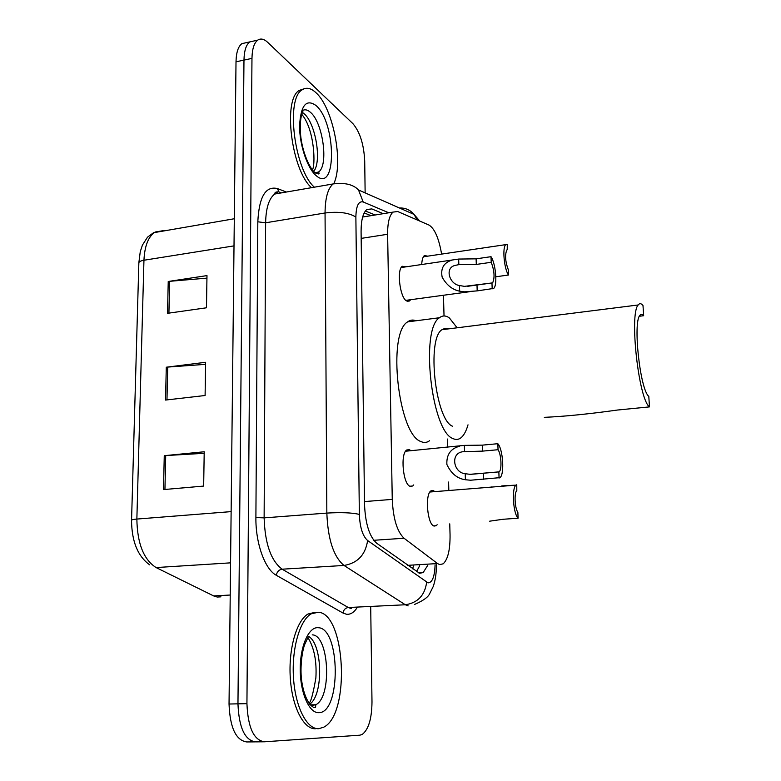 <?xml version="1.0" encoding="UTF-8"?>
<svg xmlns="http://www.w3.org/2000/svg" width="781" height="781" viewBox="0 0 781 781"><rect width="100%" height="100%" fill="white"/><g stroke="black" fill="none" stroke-linecap="round" stroke-linejoin="round"><path stroke-width="1.17" d="M410.601 299.719L409.537 300.978L406.345 300.841C399.843 297.024 396.611 269.63 402.274 266.272L406.022 266.838M413.745 484.913L412.719 485.987L410.191 486.358C403.055 484.61 400.116 453.771 406.716 449.983L409.429 449.671L410.826 450.686M421.711 264.564C421.955 259.888 422.843 256.89 424.376 255.582L427.715 256.158M437.145 524.744L436.208 525.701L434.109 526.072C427.412 524.871 424.708 494.344 430.975 490.839L433.23 490.507L434.636 491.503M441.607 254.108C438.883 238.312 434.695 228.638 429.033 225.074L397.685 211.514L393.028 212.1C389.377 215.371 387.571 222.761 387.62 234.271L392.257 499.391C393.175 518.652 397.099 531.607 404.041 538.246L437.565 563.56L439.605 564.585L443.149 563.833C447.913 559.43 450.207 549.717 450.051 534.682L449.749 523.856M448.831 490.37L448.597 482.033M447.64 447.279L447.415 439.049M444.028 315.954L443.462 295.257M383.237 213.682L371.785 208.908L366.836 209.513C363.019 212.793 361.105 220.144 361.086 231.557L364.522 504.467C365.371 523.729 369.423 536.645 376.676 543.225L419.592 573.303L423.175 572.541L427.773 565.288M419.661 565.766L416.517 571.614M370.711 606.876L371.99 701.982C371.795 718.754 368.534 729.581 362.208 734.443L359.856 735.185L264.398 741.794C253.747 740.173 247.928 727.462 246.933 703.652L251.97 58.38C252.165 49.047 254.069 42.975 257.681 40.153C260.669 38.162 264.027 38.913 267.766 42.408L352.924 123.671C359.934 131.94 363.858 144.368 364.707 160.945L365.137 192.887M255.543 741.872C244.795 740.261 238.937 727.58 237.961 703.837L243.975 60.098C244.18 50.794 246.103 44.722 249.764 41.901L254.323 40.895L249.764 41.901C246.103 44.722 244.18 50.794 243.975 60.098L237.961 703.837C238.937 727.58 244.795 740.261 255.543 741.872L263.461 741.804M365.371 211.007L375.134 214.99M318.931 172.708L318.785 173.743L318.931 172.708M254.596 741.882L246.737 741.95C235.891 740.349 229.985 727.697 229.038 704.023L236.008 61.816C236.233 52.522 238.185 46.46 241.885 43.638L246.493 42.623M164.264 455.684L204.212 451.769L203.665 486.075L163.493 489.589L164.264 455.684L165.709 455.567L164.937 489.462M168.237 281.482L206.985 275.605L206.477 307.792L167.515 313.318L168.237 281.482L169.643 281.316L168.921 313.122M166.285 367.216L205.618 362.286L205.1 395.508L165.533 400.057L166.285 367.216L167.71 367.08L166.968 399.901M205.588 364.336L167.71 367.08M206.945 278.124L169.643 281.316M204.183 453.312L165.709 455.567M318.267 612.245C345.348 613.31 350.591 713.883 323.822 727.14L318.775 728.693C306.943 729.63 295.316 707.039 293.49 677.908C291.547 648.816 299.767 620.299 311.121 613.856L318.267 612.245M315.651 728.732C303.77 729.669 292.114 707.108 290.298 677.996C288.355 648.933 296.624 620.446 308.036 614.003L314.938 612.363M544.318 417.337C564.282 416.478 588.659 414.047 617.459 410.035L649.47 406.891L648.796 396.357C640.186 390.1 632.747 322.368 639.893 315.358C640.986 313.894 642.236 314.011 643.651 315.729L642.997 305.537C641.191 303.282 639.59 303.096 638.194 304.971L441.948 329.709C426.514 338.866 435.378 419.914 452.521 426.231M639.366 316.256L643.651 315.729M468.014 424.825C466.218 431.092 463.875 435.407 460.985 437.77C458.496 439.723 455.792 439.976 452.873 438.522C431.415 431.307 420.071 329.113 439.459 317.74C442.573 315.29 445.902 315.378 449.436 318.013L457.129 327.795M429.53 440.748C426.875 442.7 424.015 442.973 420.939 441.548C398.29 434.529 387.064 333.311 407.653 321.86C410.269 319.898 413.042 319.536 415.97 320.786M448.245 328.908L444.994 328.332L441.948 329.709M649.47 406.891C638.653 399.521 629.164 313.698 638.194 304.971M314.352 187.186C294.369 169.76 285.436 98.513 302.198 89.795C306.367 87.062 310.965 88.038 315.993 92.734C333.106 107.846 343.757 162.839 333.907 183.437M311.502 187.674C291.45 170.287 282.517 99.099 299.357 90.371L303.965 88.829M489.667 521.181L503.003 519.277L518.096 518.213C513.176 513.752 511.545 488.066 515.977 485.138L429.892 492.02M501.773 485.909L515.977 485.138M491.395 486.963L490.546 487.168M516.768 484.708L516.807 490.702C514.025 492.577 514.786 508.402 517.862 512.307L518.096 518.213M492.938 246.435L488.447 247.186M495.837 276.777L508.48 275.019C504.067 268.81 502.173 247.128 505.805 244.629L423.38 256.793M507.23 249.715L507.26 244.316L505.805 244.629M507.474 249.676L506.84 249.949C504.799 254.909 505.268 261.459 508.265 269.611L508.48 275.019M498.044 449.719L482.59 451.115L462.869 451.73C450.081 453.117 453.351 472.749 465.222 473.716L470.387 474.37L499.147 471.861C502.076 469.781 501.285 454.083 498.044 449.719L497.829 443.706L482.394 445.131L464.353 445.385L405.573 451.223M497.829 443.706C503.003 449.065 504.653 474.35 500.016 477.64L470.562 480.227L465.398 479.749C457.266 478.607 451.096 473.511 446.878 464.461C446.39 454.64 450.637 448.567 459.618 446.234M499.079 478.128L498.864 472.066M491.21 262.299L476.303 264.437L458.837 264.642L455.616 265.306C444.164 267.385 449.348 284.167 459.482 285.534L464.48 286.363L492.635 282.868C494.89 277.636 494.412 270.773 491.21 262.299L491.005 256.685L476.107 258.843L458.672 259.058L401.2 267.541M491.005 256.685C495.75 263.382 497.624 285.563 493.67 288.433L477.191 290.883L464.646 291.83L459.648 291.176C452.433 289.761 446.605 285.104 442.163 277.206C440.484 268.488 443.657 262.826 451.682 260.2M492.176 288.853L491.971 283.181M407.711 565.337L437.565 563.56M413.432 566.137L412.573 568.802M373.748 540.286L404.041 538.246M364.493 501.578L392.257 499.391M361.173 238.39L387.62 234.271M388.762 212.783L363.194 201.976C358.567 200.844 356.126 205.872 355.872 217.059L359.348 514.386C359.895 527.37 362.657 536.088 367.626 540.54L427.998 582.86C432.293 582.685 434.656 576.69 435.085 564.858M399.423 207.99C405.31 207.756 410.181 209.904 414.057 214.424L417.181 219.949M357.2 607.53C354.057 612.441 350.484 614.676 346.491 614.256L343.044 613.056L276.337 575.304C264.964 569.408 255.524 543.293 255.895 517.559L257.818 221.804C259.067 196.802 265.608 185.722 277.45 188.582L286.363 192.028M246.933 703.652L229.038 704.023M251.97 58.38L236.008 61.816M275.683 192.302L278.524 193.385M408.131 605.9L405.329 604.767L344.011 565.454L282.146 569.193L348.297 607.511L351.333 608.604M367.626 540.54C365.43 554.881 357.561 563.179 344.011 565.454C333.624 556.853 327.903 539.407 326.839 513.088L264.124 517.871C264.974 543.703 270.978 560.817 282.146 569.193C278.885 569.73 276.952 571.77 276.337 575.304M426.651 582.236C424.874 595.337 417.767 602.844 405.329 604.767L348.297 607.511C345.3 607.969 343.552 609.824 343.044 613.056M359.348 514.386C351.987 512.678 341.151 512.238 326.839 513.088L325.052 212.988L265.618 222.79L264.124 517.871L255.895 517.559M355.872 217.059C348.873 212.696 338.603 211.348 325.052 212.988C325.179 197.993 327.883 188.309 333.155 183.935L274.746 194.039C268.976 198.442 265.93 208.029 265.618 222.79L257.818 221.804M281.775 192.819L274.746 194.039L274.912 193.473C274.785 192.321 276.103 191.784 278.846 191.843L280.672 193.014M277.45 188.582L278.846 191.843L280.935 192.643M419.739 221.052L414.057 214.424L358.518 189.968L363.194 201.976M419.543 572.746L419.514 573.274M366.514 209.777L371.785 208.908M131.559 520.214L138.842 263.168C138.735 261.84 140.443 260.864 143.948 260.239L136.86 519.062C137.28 543.459 143.694 559.626 156.093 567.562L213.633 595.913L217.235 597.035L220.964 596.84M213.633 595.913L230.219 595.034M231.127 511.623L136.86 519.062C133.19 519.375 131.423 519.834 131.55 520.419C131.745 541.487 137.788 556.306 149.698 564.858M163.219 230.668L155.175 232.016C148.37 236.458 144.631 245.869 143.948 260.239L234.007 245.878M156.093 567.562L230.571 562.847M312.224 634.865C328.967 634.797 332.296 696.877 315.807 704.745L310.916 705.555M318.336 627.719C340.418 628.129 341.209 713.307 318.707 712.672C309.13 713.248 300.187 692.688 300.246 669.19C300.158 645.682 308.915 626.44 318.336 627.719M308.153 636.173C322.543 642.978 323.851 695.022 309.666 704.208M302.218 110.746C304.707 109.115 307.47 109.652 310.487 112.347C323.168 122.754 328.86 166.382 318.316 172.103L315.524 173.001M316.051 105.552C336.26 122.705 336.914 193.727 316.354 175.813C307.616 168.901 299.504 145.188 299.562 125.926C300.714 105.337 306.211 98.543 316.051 105.552M302.472 112.435L303.994 113.616C315.592 123.095 322.006 161.462 313.737 171.351M465.398 479.749L465.222 473.716M464.539 451.359L464.353 445.385M482.59 451.115L482.394 445.131M483.546 479.407L483.341 473.364M459.648 291.176L459.482 285.534M458.837 264.642L458.672 259.058M476.303 264.437L476.107 258.843M477.191 290.883L477.006 285.231M370.995 215.663L364.19 212.91M362.648 217.02L393.028 212.1M436.208 525.701L433.66 525.886M412.719 485.987L409.879 486.221M409.537 300.978L407.145 301.3M418.313 572.815L423.175 572.541M414.428 604.504C423.165 600.765 428.281 597.094 429.765 593.492L433.182 586.609C435.378 580.439 436.442 573.156 436.374 564.78M257.681 40.153L241.885 43.638M358.518 189.968C353.266 184.453 344.811 182.442 333.155 183.935M138.852 262.699L140.268 251.628L142.415 245.107L147.521 237.16L153.515 232.728L234.31 218.748M310.223 704.862L315.807 704.745L315.622 706.639C315.885 709.822 304.98 705.985 301.515 679.626C299.972 666.505 302.208 650.817 304.727 644.462L308.105 637.12M308.866 703.144C310.643 702.861 312.986 694.475 315.875 677.986C316.861 661.243 314.206 647.771 307.919 637.579M311.121 613.856L308.036 614.003M439.459 317.74L407.653 321.86M315.319 172.64L318.316 172.103L319.068 173.528L315.612 173.07C310.262 169.916 302.286 152.51 300.636 135.25C299.084 116.457 303.292 110.931 302.833 111.556M312.332 169.76C315.504 166.763 315.055 130.105 301.778 114.338M302.198 89.795L299.357 90.371M318.668 173.968L319.087 173.079M469.527 474.35L499.147 471.861M469.479 291.723L405.778 300.373M467.536 286.315L492.635 282.868"/></g></svg>
